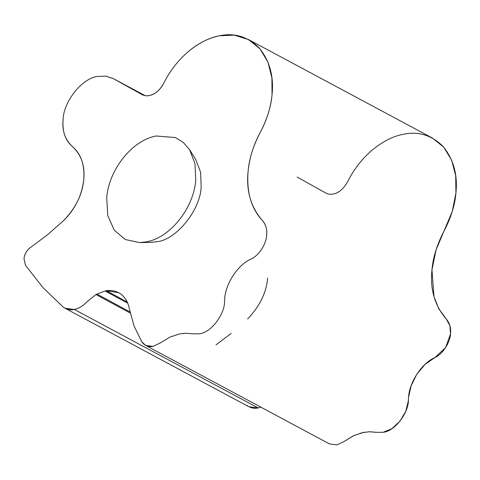 <?xml version="1.0" encoding="UTF-8"?>
<svg xmlns="http://www.w3.org/2000/svg" width="480" height="480" viewBox="0 0 480 480"><rect width="100%" height="100%" fill="white"/><g stroke="black" fill="none" stroke-linecap="round" stroke-linejoin="round"><path stroke-width="0.72" d="M106.722 197.73L107.766 215.61L114.246 230.154L125.358 239.544L139.704 242.598L146.232 241.878C169.95 237.918 193.686 208.32 195.75 180.156L194.976 163.524L189.516 149.616L183.264 142.38L175.35 137.55L156.24 136.002C132.522 139.968 108.786 169.56 106.722 197.73M139.704 242.598L151.002 242.37L156.84 241.728C176.352 239.958 200.73 209.574 201.162 186.48L200.58 172.134L195.582 159.144L189.516 149.616M130.218 313.044L95.94 294.516L105.114 290.952L95.94 294.516L86.784 301.95C82.968 306.006 78.804 308.502 74.298 309.45L258.174 407.946L248.916 406.746L65.046 308.25L62.952 306.84L42.942 287.562L62.952 306.84C66.414 309.462 70.194 310.332 74.298 309.45L65.046 308.25M248.52 39.558L234.222 35.118L219.444 35.784C234.594 32.562 247.914 36.684 259.404 48.162C269.736 61.074 273.954 76.548 272.052 94.578L271.92 78.036L267.96 62.148L259.956 48.792L248.52 39.558L432.39 138.054L443.7 147.138L451.68 160.26L455.718 175.896L455.922 193.08L452.232 211.554L436.134 249.63L431.97 269.82L433.986 296.682L438.84 308.886L446.25 319.002L449.934 325.704L450.528 333.864L445.596 347.646L434.79 357.612L425.13 364.29L416.754 374.274L411.072 385.932L408.576 397.284L408.312 401.022L405.822 411.144L400.008 421.176L391.866 428.664L383.238 432.282L376.338 432.336L369.234 431.76L361.884 432.774L353.052 435.96L343.896 441.594L336.894 444.882L329.49 443.916L336.894 444.882L343.896 441.594L353.862 435.582L363.444 432.432L369.87 431.748L376.338 432.336L383.238 432.282C394.866 431.274 408.978 412.572 408.426 399.438L408.576 397.284C409.176 383.052 421.278 363.468 434.79 357.612C442.908 354.09 450.18 342.324 450.54 333.774C451.152 327.942 449.718 323.016 446.25 319.002C434.694 305.64 429.936 289.242 431.97 269.82C433.002 257.406 437.052 244.422 444.126 230.868C450.99 217.716 454.926 205.122 455.922 193.08C457.83 175.044 453.612 159.576 443.274 146.658C431.784 135.18 418.464 131.058 403.314 134.286C393.504 136.068 383.364 141.132 372.906 149.484C362.454 158.22 353.988 169.026 347.496 181.914C343.602 188.844 338.868 192.888 333.282 194.04C330.672 194.598 328.158 194.25 325.74 193.002L297.156 177.084M141.66 341.634L134.046 325.962L129.312 308.622L134.046 325.962L141.66 341.634L145.62 345.42L153.024 346.38C148.392 347.334 144.606 345.75 141.66 341.634M160.026 343.098L153.024 346.38L160.026 343.098L169.986 337.08L160.026 343.098M179.574 333.93L169.986 337.08L179.574 333.93L185.994 333.252L192.468 333.834L199.362 333.786C210.99 332.772 225.108 314.076 224.55 300.936C225.108 314.076 210.99 332.772 199.362 333.786L192.468 333.834L185.994 333.252L179.574 333.93M224.7 298.788L224.55 300.936L224.7 298.788C225.42 283.74 238.092 264.564 250.914 259.11C237.402 264.966 225.3 284.556 224.7 298.788M266.664 235.272C266.232 244.314 258.618 255.84 250.914 259.11C259.032 255.594 266.304 243.822 266.664 235.272C267.162 229.044 265.734 224.118 262.38 220.506C251.202 208.47 246.444 192.078 248.094 171.324C246.06 190.746 250.824 207.138 262.38 220.506C265.848 224.52 267.276 229.44 266.664 235.272M260.256 132.372C253.47 144.984 249.414 157.974 248.094 171.324C249.126 158.91 253.182 145.926 260.256 132.372C266.838 120.132 270.768 107.532 272.052 94.578C271.05 106.626 267.12 119.22 260.256 132.372M189.03 50.982C198.768 42.99 208.908 37.926 219.444 35.784C209.628 37.566 199.488 42.636 189.03 50.982C178.602 59.694 170.13 70.506 163.62 83.418C170.112 70.53 178.584 59.718 189.03 50.982M145.116 95.634L112.992 78.426L105.642 76.116L97.716 76.446C82.476 77.832 63.432 101.568 63.09 119.61C62.208 131.478 65.286 140.424 72.324 146.442C65.046 139.71 61.962 130.764 63.09 119.61C63.432 101.568 82.476 77.832 97.716 76.446L105.642 76.116L113.28 78.588L141.864 94.506C144.288 95.754 146.802 96.102 149.412 95.544C155.334 94.104 160.068 90.06 163.62 83.418C159.732 90.348 154.992 94.392 149.412 95.544C146.616 96.072 144.102 95.73 141.864 94.506L142.008 94.584M83.754 179.658C84.852 164.964 81.042 153.894 72.324 146.442C81.342 154.782 85.152 165.852 83.754 179.658C81.9 195.432 75.222 209.04 63.726 220.482C75.738 207.978 82.416 194.37 83.754 179.658M47.34 234.912L63.726 220.482L47.34 234.912L30.486 247.5C26.784 250.254 24.624 253.974 24 258.66L25.41 265.176L42.942 287.562L25.41 265.176L24 258.66C24.486 254.214 26.646 250.494 30.486 247.5L47.34 234.912M120.492 293.814C125.094 297.102 128.034 302.04 129.312 308.622C128.106 302.166 125.166 297.228 120.492 293.814C115.674 290.736 110.55 289.782 105.114 290.952L106.32 290.742L118.692 292.71L120.492 293.814M106.32 290.742L127.248 302.046M105.114 290.952L127.752 303.216M96.84 294.006L129.972 311.934M260.91 407.178L258.174 407.946L260.91 407.178M95.94 294.516L86.784 301.95C82.638 306.204 78.474 308.7 74.298 309.45M113.28 78.588L141.864 94.506M267.63 278.154C266.286 292.866 259.608 306.48 247.596 318.984M231.21 333.414L216.018 344.856M246.828 405.336C250.284 407.958 254.07 408.834 258.174 407.946M329.49 443.922L145.62 345.42"/></g></svg>
